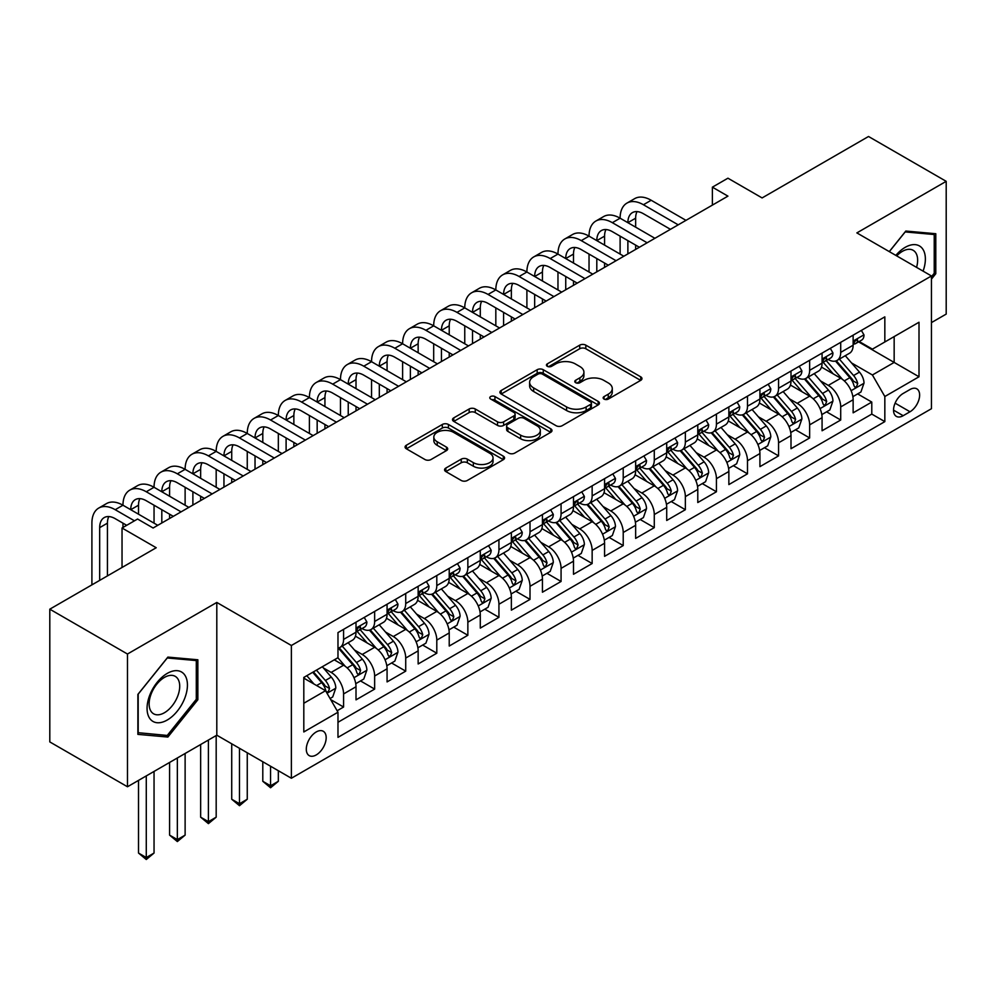 <?xml version="1.0" encoding="UTF-8"?>
<svg xmlns="http://www.w3.org/2000/svg" width="996" height="996" viewBox="0 0 996 996"><rect width="100%" height="100%" fill="white"/><g stroke="black" fill="none" stroke-linecap="round" stroke-linejoin="round"><path stroke-width="1.49" d="M604.037 399.072A3.025 1.743 0 0 0 608.307 399.072L640.714 380.36A4.308 2.49 0 0 0 641.972 378.605A4.308 2.49 0 0 0 640.714 376.837L585.822 345.151A4.308 2.49 0 0 0 579.722 345.151L547.314 363.851A3.025 1.743 0 0 0 546.431 365.084A3.025 1.743 0 0 0 547.314 366.316A3.025 1.743 0 0 0 551.585 366.316L555.78 363.901A13.807 7.968 0 0 1 575.29 363.901L579.871 366.54A13.807 7.968 0 0 1 583.917 372.18A13.807 7.968 0 0 1 579.871 377.808L575.676 380.235A3.025 1.743 0 0 0 574.792 381.468A3.025 1.743 0 0 0 575.676 382.701A3.025 1.743 0 0 0 579.946 382.701L584.142 380.273A13.807 7.968 0 0 1 603.663 380.273L608.232 382.912A13.807 7.968 0 0 1 612.279 388.552A13.807 7.968 0 0 1 608.232 394.192L604.037 396.607A3.025 1.743 0 0 0 603.153 397.84A3.025 1.743 0 0 0 604.037 399.072L604.037 396.607M316.23 754.931A14.056 8.117 120 0 0 325.418 742.53A14.056 8.117 120 0 0 323.264 731.263A14.056 8.117 120 0 0 316.23 731.96A14.056 8.117 120 0 0 307.054 744.361A14.056 8.117 120 0 0 309.208 755.628A14.056 8.117 120 0 0 316.23 754.931M445.835 468.058A4.308 2.49 0 0 0 444.565 469.813A4.308 2.49 0 0 0 445.835 471.569L461.235 480.47A4.308 2.49 0 0 0 467.336 480.47L503.316 459.691A4.308 2.49 0 0 0 504.586 457.923A4.308 2.49 0 0 0 503.316 456.168L448.424 424.47A4.308 2.49 0 0 0 442.324 424.47L406.331 445.249A4.308 2.49 0 0 0 405.073 447.005A4.308 2.49 0 0 0 406.331 448.773L424.943 459.517A4.308 2.49 0 0 0 431.044 459.517L446.445 450.615A4.308 2.49 0 0 0 447.702 448.86A4.308 2.49 0 0 0 446.445 447.104L437.219 441.776A11.541 6.661 0 0 1 433.833 437.057A11.541 6.661 0 0 1 440.954 430.907A11.541 6.661 0 0 1 453.529 432.351L489.671 453.217A11.541 6.661 0 0 1 493.045 457.923A11.541 6.661 0 0 1 485.924 464.086A11.541 6.661 0 0 1 473.349 462.642L467.336 459.156A4.308 2.49 0 0 0 461.235 459.156L445.835 468.058L445.835 471.569M931.447 322.604L946.2 314.089L946.2 181.334L868.524 136.489L762.102 197.93L727.927 178.197L712.389 187.161L727.927 196.137L153.11 528.005L137.573 519.028L122.035 528.005L122.035 567.471M127.476 654.023L127.476 786.765L216.804 735.197L216.804 602.443L127.476 654.023L49.8 609.179L156.223 547.738L122.035 528.005M216.804 602.443L291.38 645.495L931.447 275.967L931.447 408.709L291.38 778.25L291.38 645.495M946.2 181.334L856.871 232.902L931.447 275.967M556.079 425.703A4.308 2.49 0 0 0 562.18 425.703L598.173 404.924A4.308 2.49 0 0 0 599.43 403.168A4.308 2.49 0 0 0 598.173 401.4L543.268 369.715A4.308 2.49 0 0 0 537.168 369.715L501.187 390.494A4.308 2.49 0 0 0 499.917 392.25A4.308 2.49 0 0 0 501.187 394.005L556.079 425.703M491.875 399.72A3.025 1.743 0 0 1 494.937 400.155L494.937 396.557L550.738 428.79A4.308 2.49 0 0 1 552.008 430.546A4.308 2.49 0 0 1 550.738 432.314L514.758 453.08A4.308 2.49 0 0 1 508.657 453.08L453.765 421.395L453.765 417.872A4.308 2.49 0 0 0 452.495 419.627A4.308 2.49 0 0 0 453.765 421.395M453.765 417.872L469.166 408.983A4.308 2.49 0 0 1 475.266 408.983L497.527 421.831A4.308 2.49 0 0 0 503.627 421.831L513.836 415.93A4.308 2.49 0 0 0 515.106 414.174A4.308 2.49 0 0 0 513.836 412.406L490.667 399.023A3.025 1.743 0 0 1 489.783 397.79A3.025 1.743 0 0 1 491.638 396.184A3.025 1.743 0 0 1 494.937 396.557M127.476 786.765L49.8 741.92L49.8 609.179M337.134 710.758L343.583 707.036L330.684 699.59M323.351 667.905L331.145 672.412A17.579 10.147 60 0 1 343.583 693.938L356.008 686.754L356.008 699.852L374.645 689.095L360.515 680.928M354.414 649.965L362.22 654.472A17.579 10.147 60 0 1 374.645 675.998L387.07 668.814L387.07 681.911L405.721 671.155L391.577 662.987M385.489 632.024L393.296 636.531A17.579 10.147 60 0 1 405.721 658.057L418.146 650.886L418.146 663.971L436.796 653.214L422.653 645.047M416.565 614.084L424.358 618.591A17.579 10.147 60 0 1 436.796 640.117L449.221 632.946L449.221 646.043L467.859 635.274L453.728 627.119M447.627 596.143L455.433 600.65A17.579 10.147 60 0 1 467.859 622.176L480.284 615.005L480.284 628.103L498.934 617.333L484.791 609.179M478.703 578.215L486.509 582.71A17.579 10.147 60 0 1 498.934 604.236L511.359 597.065L511.359 610.162L530.009 599.393L515.866 591.238M509.778 560.275L517.571 564.769A17.579 10.147 60 0 1 530.009 586.308L542.434 579.124L542.434 592.222L561.072 581.465L546.941 573.298M540.84 542.334L548.647 546.841A17.579 10.147 60 0 1 561.072 568.367L573.497 561.184L573.497 574.281L592.147 563.524L578.004 555.357M571.916 524.394L579.722 528.901A17.579 10.147 60 0 1 592.147 550.427L604.572 543.243L604.572 556.341L623.222 545.584L609.079 537.417M602.991 506.454L610.785 510.96A17.579 10.147 60 0 1 623.222 532.486L635.647 525.315L635.647 538.4L654.285 527.643L640.154 519.476M634.054 488.513L641.86 493.02A17.579 10.147 60 0 1 654.285 514.546L666.71 507.375L666.71 520.472L685.36 509.703L671.217 501.536M665.129 470.573L672.935 475.08A17.579 10.147 60 0 1 685.36 496.606L697.785 489.434L697.785 502.532L716.435 491.763L702.292 483.608M696.204 452.645L703.998 457.139A17.579 10.147 60 0 1 716.435 478.665L728.86 471.494L728.86 484.591L747.498 473.822L733.367 465.667M727.267 434.704L735.073 439.199A17.579 10.147 60 0 1 747.498 460.737L759.923 453.554L759.923 466.651L778.573 455.882L764.43 447.727M758.342 416.764L766.148 421.271A17.579 10.147 60 0 1 778.573 442.797L790.998 435.613L790.998 448.71L809.648 437.954L795.505 429.786M789.417 398.823L797.211 403.33A17.579 10.147 60 0 1 809.648 424.856L822.073 417.673L822.073 430.77L840.711 420.013L840.711 406.916A17.579 10.147 -120 0 0 828.286 385.39L820.48 380.883M826.58 411.846L840.711 420.013M356.008 686.754A17.579 10.147 -120 0 0 343.583 665.228L334.258 659.85M387.07 668.814A17.579 10.147 -120 0 0 374.645 647.288L355.435 636.195M418.146 650.886A17.579 10.147 -120 0 0 405.721 629.36L386.498 618.267M449.221 632.946A17.579 10.147 -120 0 0 436.796 611.42L417.573 600.327M480.284 615.005A17.579 10.147 -120 0 0 467.859 593.479L448.648 582.386M511.359 597.065A17.579 10.147 -120 0 0 498.934 575.539L479.711 564.446M542.434 579.124A17.579 10.147 -120 0 0 530.009 557.598L510.786 546.505M573.497 561.184A17.579 10.147 -120 0 0 561.072 539.658L541.861 528.565M604.572 543.243A17.579 10.147 -120 0 0 592.147 521.717L572.924 510.624M635.647 525.315A17.579 10.147 -120 0 0 623.222 503.789L603.999 492.684M666.71 507.375A17.579 10.147 -120 0 0 654.285 485.849L635.075 474.756M697.785 489.434A17.579 10.147 -120 0 0 685.36 467.908L666.137 456.815M728.86 471.494A17.579 10.147 -120 0 0 716.435 449.968L697.212 438.875M759.923 453.554A17.579 10.147 -120 0 0 747.498 432.027L728.288 420.935M790.998 435.613A17.579 10.147 -120 0 0 778.573 414.087L759.35 402.994M822.073 417.673A17.579 10.147 -120 0 0 809.648 396.147L790.426 385.054M910.008 389.511L903.173 393.457A13.62 7.868 120 0 0 894.271 405.459A13.62 7.868 120 0 0 896.35 416.378A13.62 7.868 120 0 0 903.173 415.706L910.008 411.759A13.62 7.868 120 0 0 918.897 399.757A13.62 7.868 120 0 0 916.818 388.838A13.62 7.868 120 0 0 910.008 389.511M303.805 703.263L325.555 690.701L337.98 712.227L337.98 737.351L884.834 421.619L884.834 396.508L872.409 374.982L851.555 362.942M337.98 712.227L303.805 731.96L303.805 677.429L337.98 657.696L337.98 632.585L884.834 316.865L884.834 341.977L919.009 322.243L919.009 376.774L884.834 396.508M362.058 628.538L362.22 628.638A17.579 10.147 60 0 0 371.01 629.509L383.435 622.326A17.579 10.147 -120 0 0 387.07 614.283L387.07 604.236M393.134 610.61L393.296 610.697A17.579 10.147 60 0 0 402.073 611.569L414.51 604.398A17.579 10.147 -120 0 0 418.146 596.343L418.146 586.295M424.196 592.67L424.358 592.757A17.579 10.147 60 0 0 433.148 593.628L445.573 586.457A17.579 10.147 -120 0 0 449.221 578.402L449.221 568.367M455.272 574.729L455.433 574.817A17.579 10.147 60 0 0 464.223 575.688L476.648 568.517A17.579 10.147 -120 0 0 480.284 560.474L480.284 550.427M486.347 556.789L486.509 556.876A17.579 10.147 60 0 0 495.286 557.748L507.723 550.576A17.579 10.147 -120 0 0 511.359 542.534L511.359 532.486M517.41 538.848L517.571 538.948A17.579 10.147 60 0 0 526.361 539.82L538.786 532.636A17.579 10.147 -120 0 0 542.434 524.593L542.434 514.546M548.485 520.908L548.647 521.008A17.579 10.147 60 0 0 557.436 521.879L569.861 514.695A17.579 10.147 -120 0 0 573.497 506.653L573.497 496.606M579.56 502.968L579.722 503.067A17.579 10.147 60 0 0 588.499 503.939L600.937 496.755A17.579 10.147 -120 0 0 604.572 488.712L604.572 478.665M610.623 485.027L610.785 485.127A17.579 10.147 60 0 0 619.574 485.998L631.999 478.827A17.579 10.147 -120 0 0 635.647 470.772L635.647 460.725M641.698 467.099L641.86 467.186A17.579 10.147 60 0 0 650.649 468.058L663.075 460.887A17.579 10.147 -120 0 0 666.71 452.831L666.71 442.797M672.773 449.159L672.935 449.246A17.579 10.147 60 0 0 681.712 450.117L694.15 442.946A17.579 10.147 -120 0 0 697.785 434.903L697.785 424.856M703.836 431.218L703.998 431.305A17.579 10.147 60 0 0 712.787 432.177L725.213 425.006A17.579 10.147 -120 0 0 728.86 416.963L728.86 406.916M734.911 413.278L735.073 413.377A17.579 10.147 60 0 0 743.863 414.249L756.288 407.065A17.579 10.147 -120 0 0 759.923 399.023L759.923 388.975M765.986 395.337L766.148 395.437A17.579 10.147 60 0 0 774.925 396.308L787.363 389.125A17.579 10.147 -120 0 0 790.998 381.082L790.998 371.035M797.049 377.397L797.211 377.496A17.579 10.147 60 0 0 806.001 378.368L818.426 371.184A17.579 10.147 -120 0 0 822.073 363.142L822.073 353.094M337.98 722.274L871.786 414.087L871.786 402.073L853.136 412.83L853.136 399.745A17.579 10.147 -120 0 0 840.711 378.219L821.501 367.113M828.124 359.456L828.286 359.556A17.579 10.147 -120 0 0 837.076 360.428A17.579 10.147 -120 0 0 840.711 352.385L840.711 342.338M837.076 360.428L849.501 353.256A17.579 10.147 -120 0 0 853.136 345.201L853.136 335.154M343.583 629.36L343.583 639.395A17.579 10.147 60 0 1 339.935 647.45A17.579 10.147 60 0 1 337.98 648.159M339.935 647.45L352.36 640.266A17.579 10.147 -120 0 0 356.008 632.223L356.008 622.176M374.645 611.42L374.645 621.467A17.579 10.147 60 0 1 371.01 629.509M405.721 593.479L405.721 603.526A17.579 10.147 60 0 1 402.073 611.569M436.796 575.539L436.796 585.586A17.579 10.147 60 0 1 433.148 593.628M467.859 557.598L467.859 567.645A17.579 10.147 60 0 1 464.223 575.688M498.934 539.658L498.934 549.705A17.579 10.147 60 0 1 495.286 557.748M530.009 521.717L530.009 531.764A17.579 10.147 60 0 1 526.361 539.82M561.072 503.777L561.072 513.824A17.579 10.147 60 0 1 557.436 521.879M592.147 485.849L592.147 495.896A17.579 10.147 60 0 1 588.499 503.939M623.222 467.908L623.222 477.956A17.579 10.147 60 0 1 619.574 485.998M654.285 449.968L654.285 460.015A17.579 10.147 60 0 1 650.649 468.058M685.36 432.027L685.36 442.075A17.579 10.147 60 0 1 681.712 450.117M716.435 414.087L716.435 424.134A17.579 10.147 60 0 1 712.787 432.177M747.498 396.147L747.498 406.194A17.579 10.147 60 0 1 743.863 414.249M778.573 378.206L778.573 388.253A17.579 10.147 60 0 1 774.925 396.308M809.648 360.278L809.648 370.325A17.579 10.147 60 0 1 806.001 378.368M809.648 424.856L809.648 437.954M778.573 442.797L778.573 455.882M747.498 460.737L747.498 473.822M716.435 478.665L716.435 491.763M685.36 496.606L685.36 509.703M654.285 514.546L654.285 527.643M623.222 532.486L623.222 545.584M592.147 550.427L592.147 563.524M561.072 568.367L561.072 581.465M530.009 586.308L530.009 599.393M498.934 604.236L498.934 617.333M467.859 622.176L467.859 635.274M436.796 640.117L436.796 653.214M405.721 658.057L405.721 671.155M374.645 675.998L374.645 689.095M343.583 693.938L343.583 707.036M325.555 690.701L303.805 678.152M872.409 374.982L894.159 362.432L894.159 336.598L919.009 322.243M858.577 341.877L919.009 376.774M859.199 341.528L872.409 349.148L884.834 341.977M216.804 735.197L291.38 778.25M712.389 187.161L712.389 205.101M857.643 393.906L871.786 402.073M871.786 414.087L884.834 421.619M931.447 279.117L935.792 273.713L935.792 233.724L905.812 231.047L889.279 251.615M137.884 734.376L167.876 737.052L197.855 699.752L197.855 659.775L167.876 657.099L137.884 694.399L137.884 734.376M934.236 272.804L935.792 273.713M196.299 698.856L197.855 699.752M164.701 735.222L167.876 737.052M605.244 399.496L608.232 397.778A13.807 7.968 0 0 0 612.279 392.138L612.279 388.552M583.917 372.18L583.917 375.766A13.807 7.968 0 0 1 579.871 381.393L576.883 383.124M640.652 380.397L585.822 348.737A4.308 2.49 0 0 0 579.722 348.737L548.522 366.752M598.11 404.961L543.268 373.301A4.308 2.49 0 0 0 537.168 373.301L501.237 394.043M590.541 404.401A3.025 1.743 0 0 0 591.425 403.168A3.025 1.743 0 0 0 590.541 401.936L542.359 374.11A3.025 1.743 0 0 0 538.089 374.11L533.669 376.662A13.807 7.968 0 0 0 529.623 382.302A13.807 7.968 0 0 0 533.669 387.93L566.6 406.953A13.807 7.968 0 0 0 586.121 406.953L590.541 404.401L590.541 407.987A3.025 1.743 0 0 0 591.425 406.754L591.425 403.168M529.623 382.302L529.623 385.888A13.807 7.968 0 0 0 533.669 391.528L533.669 387.93M590.541 407.987L586.121 410.539A13.807 7.968 0 0 1 566.6 410.539L533.669 391.528M453.815 421.42L469.166 412.568L469.166 408.983M515.106 414.174L515.106 417.76A4.308 2.49 0 0 1 513.836 419.515L503.627 425.417A4.308 2.49 0 0 1 497.527 425.417L475.266 412.568A4.308 2.49 0 0 0 469.166 412.568M494.937 400.155L550.688 432.339M520.622 435.165A11.541 6.661 0 0 0 533.196 436.609A11.541 6.661 0 0 0 540.318 430.459A11.541 6.661 0 0 0 536.944 425.753L524.207 418.395A4.308 2.49 0 0 0 518.107 418.395L507.898 424.296A4.308 2.49 0 0 0 506.628 426.051A4.308 2.49 0 0 0 507.898 427.819L520.622 435.165L520.622 438.763A11.541 6.661 0 0 0 533.196 440.207A11.541 6.661 0 0 0 540.318 434.044L540.318 430.459M506.628 426.051L506.628 429.65A4.308 2.49 0 0 0 507.898 431.405L507.898 427.819M520.622 438.763L507.898 431.405M493.045 457.923L493.045 461.522A11.541 6.661 0 0 1 485.924 467.672A11.541 6.661 0 0 1 473.349 466.228L467.336 462.754A4.308 2.49 0 0 0 461.235 462.754L445.884 471.606M433.833 437.057L433.833 440.655A11.541 6.661 0 0 0 437.219 445.361L437.219 441.776M446.382 450.653L437.219 445.361M503.316 456.168L503.316 459.691L448.424 428.056A4.308 2.49 0 0 0 442.324 428.056L406.393 448.81M852.875 396.657L860.905 392.026L864.018 383.062A11.641 6.723 -120 0 0 859.486 372.118L845.28 355.684M842.442 379.352L826.219 360.564M833.204 373.874L823.792 362.98A27.9 16.11 -120 0 0 822.92 362.009M835.495 361.062L849.849 377.683A11.641 6.723 60 0 1 853.995 385.701L854.842 387.083L856.423 386.859L857.73 383.547A11.641 6.723 -120 0 0 853.572 375.529L839.379 359.095M836.329 360.789L851.767 378.654A5.926 3.424 60 0 1 853.261 380.97L857.73 383.547M861.378 330.411L864.018 334.98A11.641 6.723 60 0 1 861.602 340.134L855.701 343.545A11.641 6.723 -120 0 0 857.73 340.856L857.481 339.823M91.906 584.864L91.906 523.161A32.955 19.024 60 0 1 98.729 508.072L106.497 503.59A32.955 19.024 60 0 1 122.969 505.221A32.955 19.024 60 0 1 129.804 490.132L137.56 485.65A32.955 19.024 60 0 1 154.044 487.281A32.955 19.024 60 0 1 160.866 472.191L168.635 467.709A32.955 19.024 60 0 1 185.119 469.34A32.955 19.024 60 0 1 191.942 454.251L199.71 449.769A32.955 19.024 60 0 1 216.182 451.4A32.955 19.024 60 0 1 223.017 436.31L230.773 431.828A32.955 19.024 60 0 1 247.257 433.459A32.955 19.024 60 0 1 254.08 418.382L261.848 413.888A32.955 19.024 60 0 1 278.332 415.519A32.955 19.024 60 0 1 285.155 400.442L292.924 395.96A32.955 19.024 60 0 1 309.395 397.591A32.955 19.024 60 0 1 316.23 382.501L323.986 378.019A32.955 19.024 60 0 1 340.47 379.65A32.955 19.024 60 0 1 347.293 364.561L355.062 360.079A32.955 19.024 60 0 1 371.545 361.71A32.955 19.024 60 0 1 378.368 346.62L386.137 342.138A32.955 19.024 60 0 1 402.608 343.769A32.955 19.024 60 0 1 409.443 328.68L417.2 324.198A32.955 19.024 60 0 1 433.683 325.829A32.955 19.024 60 0 1 440.506 310.74L448.275 306.258A32.955 19.024 60 0 1 464.759 307.889A32.955 19.024 60 0 1 471.581 292.812L479.35 288.317A32.955 19.024 60 0 1 495.821 289.948A32.955 19.024 60 0 1 502.656 274.871L510.413 270.377A32.955 19.024 60 0 1 526.896 272.02A32.955 19.024 60 0 1 533.719 256.931L541.488 252.449A32.955 19.024 60 0 1 557.972 254.08A32.955 19.024 60 0 1 564.794 238.99L572.563 234.508A32.955 19.024 60 0 1 589.034 236.139A32.955 19.024 60 0 1 595.869 221.05L603.626 216.568A32.955 19.024 60 0 1 620.11 218.199A32.955 19.024 60 0 1 626.932 203.109L634.701 198.627A32.955 19.024 60 0 1 651.185 200.258L685.983 220.353M626.932 203.109A32.955 19.024 60 0 1 643.416 204.74L678.214 224.835M853.535 344.081L853.572 344.081A11.641 6.723 -120 0 0 855.701 343.545M856.224 339.985L857.73 340.856C856.996 339.101 855.751 339.823 853.995 343.01A11.641 6.723 60 0 1 853.136 344.666M670.445 229.317L643.416 213.717A21.974 12.687 -120 0 0 632.423 212.621A21.974 12.687 -120 0 0 627.878 222.681L635.647 218.199L635.647 227.163M637.017 211.613A21.974 12.687 -120 0 0 635.647 218.199M627.878 240.621L627.878 253.893M635.647 245.103L635.647 249.411M620.11 254.08L620.11 236.139M923.08 271.136A28.56 16.496 120 0 0 905.19 247.344A28.56 16.496 120 0 0 895.827 255.399M916.557 267.364A21.626 12.487 120 0 0 913.17 250.307A21.626 12.487 120 0 0 902.351 251.378A21.626 12.487 120 0 0 896.699 255.897M889.341 251.652L905.19 231.931L934.236 234.533L934.236 273.265L931.447 276.739M932.318 233.413L934.236 234.533M184.733 698.271A28.56 16.496 120 0 0 177.35 670.694A28.56 16.496 120 0 0 149.761 695.158A28.56 16.496 120 0 0 157.156 722.735A28.56 16.496 120 0 0 184.733 698.271M177.661 696.266A21.626 12.487 120 0 0 175.234 676.346A21.626 12.487 120 0 0 151.18 693.901A21.626 12.487 120 0 0 153.608 713.808A21.626 12.487 120 0 0 177.661 696.266M138.195 732.857L138.195 694.125L167.253 657.983L196.299 660.572L196.299 699.304L167.253 735.446L137.884 732.67M194.369 659.464L196.299 660.572M821.812 414.597L829.842 409.966L832.942 400.99A11.641 6.723 -120 0 0 828.411 390.059L814.218 373.625M811.367 397.292L795.144 378.505M802.141 391.814L792.716 380.92A27.9 16.11 -120 0 0 791.857 379.949M804.419 379.003L818.774 395.624A11.641 6.723 60 0 1 822.933 403.641L823.779 405.023L825.348 404.799L826.655 401.488A11.641 6.723 -120 0 0 822.509 393.47L808.316 377.036M805.266 378.729L820.692 396.595A5.926 3.424 60 0 1 822.186 398.91L826.655 401.488M790.737 432.538L798.767 427.906L801.88 418.93A11.641 6.723 -120 0 0 797.335 407.999L783.142 391.565M780.304 415.232L764.069 396.445M771.066 409.754L761.654 398.848A27.9 16.11 -120 0 0 760.782 397.877M773.344 396.931L787.712 413.564A11.641 6.723 60 0 1 791.857 421.582L792.704 422.964L794.285 422.74L795.592 419.428A11.641 6.723 -120 0 0 791.434 411.41L777.241 394.976M774.191 396.669L789.616 414.523A5.926 3.424 60 0 1 791.11 416.851L795.592 419.428M759.662 450.478L767.692 445.847L770.804 436.87A11.641 6.723 -120 0 0 766.273 425.939L752.067 409.505M749.229 433.16L733.006 414.386M739.991 427.695L730.578 416.789A27.9 16.11 -120 0 0 729.707 415.818M742.281 414.871L756.636 431.505A11.641 6.723 60 0 1 760.782 439.522L761.629 440.904L763.21 440.68L764.517 437.369A11.641 6.723 -120 0 0 760.359 429.351L746.166 412.904M743.116 414.597L758.554 432.463A5.926 3.424 60 0 1 760.048 434.791L764.517 437.369M728.599 468.419L736.629 463.775L739.729 454.811A11.641 6.723 -120 0 0 735.197 443.88L721.004 427.446M718.153 451.101L701.931 432.314M708.928 445.635L699.503 434.729A27.9 16.11 -120 0 0 698.644 433.758M711.206 432.812L725.561 449.433A11.641 6.723 60 0 1 729.719 457.463L730.566 458.845L732.135 458.621L733.442 455.309A11.641 6.723 -120 0 0 729.296 447.291L715.103 430.845M712.053 432.538L727.478 450.404A5.926 3.424 60 0 1 728.972 452.732L733.442 455.309M830.303 348.339L832.942 352.92A11.641 6.723 60 0 1 830.54 358.074L824.626 361.473A11.641 6.723 -120 0 0 826.655 358.797L826.419 357.763M595.869 221.05A32.955 19.024 60 0 1 612.341 222.681L620.11 218.199L654.907 238.293M612.341 222.681L647.139 242.775M822.459 362.021L822.509 362.021A11.641 6.723 -120 0 0 824.626 361.473M825.161 357.925L826.655 358.797C825.921 357.041 824.688 357.763 822.933 360.95A11.641 6.723 60 0 1 822.073 362.606M639.37 247.257L612.341 231.657A21.974 12.687 -120 0 0 601.36 230.562A21.974 12.687 -120 0 0 596.803 240.621L604.572 236.139L604.572 245.103M605.954 229.553A21.974 12.687 -120 0 0 604.572 236.139M596.803 258.562L596.803 271.833M604.572 263.044L604.572 267.351M589.034 272.02L589.034 254.08M799.228 366.279L801.88 370.861A11.641 6.723 60 0 1 799.464 376.002L793.563 379.414A11.641 6.723 -120 0 0 795.592 376.737L795.343 375.704M564.794 238.99A32.955 19.024 60 0 1 581.266 240.621L589.034 236.139L623.832 256.233M581.266 240.621L616.076 260.715M791.384 379.962L791.434 379.962A11.641 6.723 -120 0 0 793.563 379.414M794.086 375.865L795.592 376.737C794.858 374.982 793.613 375.704 791.857 378.891A11.641 6.723 60 0 1 790.998 380.547M608.307 265.197L581.266 249.598A21.974 12.687 -120 0 0 570.285 248.502A21.974 12.687 -120 0 0 565.74 258.562L573.497 254.08L573.497 263.044M574.879 247.494A21.974 12.687 -120 0 0 573.497 254.08M565.74 276.502L565.74 289.774M573.497 280.984L573.497 285.292M557.972 289.948L557.972 272.02M768.165 384.219L770.804 388.801A11.641 6.723 60 0 1 768.389 393.943L762.488 397.354A11.641 6.723 -120 0 0 764.517 394.677L764.268 393.644M533.719 256.931A32.955 19.024 60 0 1 550.203 258.562L557.972 254.08L592.769 274.161M550.203 258.562L585.001 278.656M760.322 397.902L760.359 397.902A11.641 6.723 -120 0 0 762.488 397.354M763.011 393.806L764.517 394.677C763.783 392.922 762.538 393.632 760.782 396.831A11.641 6.723 60 0 1 759.923 398.487M577.232 283.138L550.203 267.526A21.974 12.687 -120 0 0 539.21 266.442A21.974 12.687 -120 0 0 534.665 276.502L542.434 272.02L542.434 280.984M543.804 265.434A21.974 12.687 -120 0 0 542.434 272.02M534.665 294.443L534.665 307.714M542.434 298.925L542.434 303.232M526.896 307.889L526.896 289.948M737.09 402.16L739.729 406.729A11.641 6.723 60 0 1 737.326 411.883L731.413 415.295A11.641 6.723 -120 0 0 733.442 412.618L733.205 411.585M502.656 274.871A32.955 19.024 60 0 1 519.128 276.502L526.896 272.02L561.694 292.102M519.128 276.502L553.925 296.596M729.246 415.842L729.296 415.842A11.641 6.723 -120 0 0 731.413 415.295M731.936 411.746L733.442 412.618C732.707 410.862 731.475 411.572 729.719 414.759A11.641 6.723 60 0 1 728.86 416.428M546.157 301.078L519.128 285.466A21.974 12.687 -120 0 0 508.147 284.383A21.974 12.687 -120 0 0 503.59 294.443L511.359 289.948L511.359 298.925M512.741 283.362A21.974 12.687 -120 0 0 511.359 289.948M503.59 312.383L503.59 325.655M511.359 316.865L511.359 321.173M495.821 325.829L495.821 307.889M697.524 486.359L705.554 481.715L708.666 472.751A11.641 6.723 -120 0 0 704.122 461.82L689.929 445.374M687.091 469.041L670.856 450.254M677.853 463.576L668.441 452.67A27.9 16.11 -120 0 0 667.569 451.698M680.131 450.752L694.498 467.373A11.641 6.723 60 0 1 698.644 475.403L699.491 476.773L701.072 476.561L702.379 473.249A11.641 6.723 -120 0 0 698.221 465.219L684.028 448.785M680.978 450.478L696.403 468.344A5.926 3.424 60 0 1 697.897 470.66L702.379 473.249M706.015 420.1L708.666 424.67A11.641 6.723 60 0 1 706.251 429.824L700.35 433.235A11.641 6.723 -120 0 0 702.379 430.546L702.13 429.513M471.581 292.812A32.955 19.024 60 0 1 488.052 294.443L495.821 289.948L530.619 310.042M488.052 294.443L522.863 314.524M698.171 433.783L698.221 433.783A11.641 6.723 -120 0 0 700.35 433.235M700.873 429.687L702.379 430.546C701.645 428.803 700.4 429.513 698.644 432.7A11.641 6.723 60 0 1 697.785 434.356M515.094 319.019L488.052 303.406A21.974 12.687 -120 0 0 477.072 302.323A21.974 12.687 -120 0 0 472.527 312.383L480.284 307.889L480.284 316.865M481.666 301.302A21.974 12.687 -120 0 0 480.284 307.889M472.527 330.311L472.527 343.595M480.284 334.805L480.284 339.101M464.759 343.769L464.759 325.829M666.448 504.3L674.479 499.656L677.591 490.692A11.641 6.723 -120 0 0 673.059 479.761L658.854 463.314M656.015 486.982L639.793 468.195M646.778 481.516L637.365 470.61A27.9 16.11 -120 0 0 636.494 469.639M649.068 468.693L663.423 485.313A11.641 6.723 60 0 1 667.569 493.331L668.416 494.713L669.997 494.502L671.304 491.19A11.641 6.723 -120 0 0 667.146 483.16L652.953 466.726M649.902 468.419L665.34 486.285A5.926 3.424 60 0 1 666.834 488.6L671.304 491.19M674.952 438.041L677.591 442.61A11.641 6.723 60 0 1 675.176 447.764L669.275 451.176A11.641 6.723 -120 0 0 671.304 448.486L671.055 447.453M440.506 310.74A32.955 19.024 60 0 1 456.99 312.383L464.759 307.889L499.556 327.983M456.99 312.383L491.787 332.465M667.108 451.723L667.146 451.723A11.641 6.723 -120 0 0 669.275 451.176M669.798 447.627L671.304 448.486C670.569 446.731 669.324 447.453 667.569 450.64A11.641 6.723 60 0 1 666.71 452.296M484.019 336.947L456.99 321.347A21.974 12.687 -120 0 0 445.996 320.264A21.974 12.687 -120 0 0 441.452 330.311L449.221 325.829L449.221 334.805M450.59 319.243A21.974 12.687 -120 0 0 449.221 325.829M441.452 348.251L441.452 361.523M449.221 352.733L449.221 357.041M433.683 361.71L433.683 343.769M635.386 522.228L643.416 517.596L646.516 508.632A11.641 6.723 -120 0 0 641.984 497.689L627.791 481.255M624.94 504.922L608.718 486.135M615.715 499.444L606.29 488.55A27.9 16.11 -120 0 0 605.431 487.579M617.993 486.633L632.348 503.254A11.641 6.723 60 0 1 636.506 511.272L637.353 512.654L638.922 512.43L640.229 509.118A11.641 6.723 -120 0 0 636.083 501.1L621.89 484.666M618.84 486.359L634.265 504.225A5.926 3.424 60 0 1 635.759 506.541L640.229 509.118M643.877 455.981L646.516 460.55A11.641 6.723 60 0 1 644.113 465.705L638.199 469.116A11.641 6.723 -120 0 0 640.229 466.427L639.992 465.393M409.443 328.68A32.955 19.024 60 0 1 425.915 330.311L433.683 325.829L468.481 345.923M425.915 330.311L460.712 350.405M636.033 469.651L636.083 469.651A11.641 6.723 -120 0 0 638.199 469.116M638.722 465.555L640.229 466.427C639.494 464.671 638.262 465.393 636.506 468.581A11.641 6.723 60 0 1 635.647 470.237M452.943 354.887L425.915 339.287A21.974 12.687 -120 0 0 414.934 338.192A21.974 12.687 -120 0 0 410.377 348.251L418.146 343.769L418.146 352.733M419.528 337.183A21.974 12.687 -120 0 0 418.146 343.769M410.377 366.192L410.377 379.464M418.146 370.674L418.146 374.982M402.608 379.65L402.608 361.71M604.311 540.168L612.341 535.537L615.453 526.56A11.641 6.723 -120 0 0 610.909 515.629L596.716 499.195M593.877 522.863L577.643 504.076M584.64 517.385L575.227 506.491A27.9 16.11 -120 0 0 574.356 505.52M586.918 504.574L601.285 521.194A11.641 6.723 60 0 1 605.431 529.212L606.278 530.594L607.859 530.37L609.166 527.058A11.641 6.723 -120 0 0 605.008 519.041L590.815 502.607M587.765 504.3L603.19 522.165A5.926 3.424 60 0 1 604.684 524.481L609.166 527.058M612.801 473.909L615.453 478.491A11.641 6.723 60 0 1 613.038 483.645L607.137 487.044A11.641 6.723 -120 0 0 609.166 484.367L608.917 483.334M378.368 346.62A32.955 19.024 60 0 1 394.839 348.251L402.608 343.769L437.406 363.864M394.839 348.251L429.65 368.346M604.958 487.592L605.008 487.592A11.641 6.723 -120 0 0 607.137 487.044M607.66 483.496L609.166 484.367C608.432 482.612 607.187 483.334 605.431 486.521A11.641 6.723 60 0 1 604.572 488.177M421.881 372.828L394.839 357.228A21.974 12.687 -120 0 0 383.858 356.132A21.974 12.687 -120 0 0 379.314 366.192L387.07 361.71L387.07 370.674M388.452 355.124A21.974 12.687 -120 0 0 387.07 361.71M379.314 384.132L379.314 397.404M387.07 388.614L387.07 392.922M371.545 397.591L371.545 379.65M573.235 558.109L581.266 553.477L584.378 544.501A11.641 6.723 -120 0 0 579.846 533.57L565.641 517.136M562.802 540.803L546.58 522.016M553.564 535.325L544.152 524.419A27.9 16.11 -120 0 0 543.281 523.448M555.855 522.502L570.21 539.135A11.641 6.723 60 0 1 574.356 547.153L575.202 548.535L576.784 548.31L578.091 544.999A11.641 6.723 -120 0 0 573.933 536.981L559.74 520.547M556.689 522.24L572.127 540.093A5.926 3.424 60 0 1 573.621 542.422L578.091 544.999M581.739 491.85L584.378 496.431A11.641 6.723 60 0 1 581.963 501.586L576.062 504.984A11.641 6.723 -120 0 0 578.091 502.308L577.842 501.274M347.293 364.561A32.955 19.024 60 0 1 363.777 366.192L371.545 361.71L406.343 381.804M363.777 366.192L398.574 386.286M573.895 505.532L573.933 505.532A11.641 6.723 -120 0 0 576.062 504.984M576.584 501.436L578.091 502.308C577.356 500.552 576.111 501.274 574.356 504.462A11.641 6.723 60 0 1 573.497 506.117M390.805 390.768L363.777 375.168A21.974 12.687 -120 0 0 352.783 374.073A21.974 12.687 -120 0 0 348.239 384.132L356.008 379.65L356.008 388.614M357.377 373.064A21.974 12.687 -120 0 0 356.008 379.65M348.239 402.073L348.239 415.344M356.008 406.555L356.008 410.862M340.47 415.519L340.47 397.591M542.173 576.049L550.203 571.418L553.303 562.441A11.641 6.723 -120 0 0 548.771 551.51L534.578 535.076M531.727 558.731L515.505 539.957M522.502 553.266L513.077 542.359A27.9 16.11 -120 0 0 512.218 541.388M524.78 540.442L539.135 557.075A11.641 6.723 60 0 1 543.293 565.093L544.14 566.475L545.708 566.251L547.016 562.939A11.641 6.723 -120 0 0 542.87 554.921L528.677 538.487M525.627 540.168L541.052 558.034A5.926 3.424 60 0 1 542.546 560.362L547.016 562.939M550.664 509.79L553.303 514.372A11.641 6.723 60 0 1 550.9 519.514L544.986 522.925A11.641 6.723 -120 0 0 547.016 520.248L546.779 519.215M316.23 382.501A32.955 19.024 60 0 1 332.701 384.132L340.47 379.65L375.268 399.732M332.701 384.132L367.499 404.227M542.82 523.473L542.87 523.473A11.641 6.723 -120 0 0 544.986 522.925M545.509 519.377L547.016 520.248C546.281 518.493 545.049 519.202 543.293 522.402A11.641 6.723 60 0 1 542.434 524.058M359.73 408.709L332.701 393.096A21.974 12.687 -120 0 0 321.72 392.013A21.974 12.687 -120 0 0 317.164 402.073L324.933 397.591L324.933 406.555M326.315 391.005A21.974 12.687 -120 0 0 324.933 397.591M317.164 420.013L317.164 433.285M324.933 424.495L324.933 428.803M309.395 433.459L309.395 415.519M511.097 593.99L519.128 589.346L522.24 580.382A11.641 6.723 -120 0 0 517.696 569.451L503.503 553.017M500.664 576.672L484.43 557.885M491.426 571.206L482.014 560.3A27.9 16.11 -120 0 0 481.143 559.329M493.705 558.383L508.072 575.003A11.641 6.723 60 0 1 512.218 583.034L513.065 584.415L514.646 584.191L515.953 580.88A11.641 6.723 -120 0 0 511.795 572.862L497.602 556.415M494.551 558.109L509.977 575.974A5.926 3.424 60 0 1 511.471 578.303L515.953 580.88M519.588 527.731L522.24 532.3A11.641 6.723 60 0 1 519.825 537.454L513.924 540.865A11.641 6.723 -120 0 0 515.953 538.189L515.704 537.155M285.155 400.442A32.955 19.024 60 0 1 301.626 402.073L309.395 397.591L344.193 417.673M301.626 402.073L336.436 422.167M511.745 541.413L511.795 541.413A11.641 6.723 -120 0 0 513.924 540.865M514.446 537.317L515.953 538.189C515.218 536.433 513.973 537.143 512.218 540.33A11.641 6.723 60 0 1 511.359 541.998M328.668 426.649L301.626 411.037A21.974 12.687 -120 0 0 290.645 409.954A21.974 12.687 -120 0 0 286.101 420.013L293.857 415.519L293.857 424.495M295.239 408.933A21.974 12.687 -120 0 0 293.857 415.519M286.101 437.954L286.101 451.225M293.857 442.436L293.857 446.743M278.332 451.4L278.332 433.459M480.022 611.93L488.052 607.286L491.165 598.322A11.641 6.723 -120 0 0 486.633 587.391L472.428 570.945M469.589 594.612L453.367 575.825M460.351 589.146L450.939 578.24A27.9 16.11 -120 0 0 450.068 577.269M462.642 576.323L476.997 592.944A11.641 6.723 60 0 1 481.143 600.974L481.989 602.356L483.57 602.132L484.878 598.82A11.641 6.723 -120 0 0 480.719 590.79L466.526 574.356M463.476 576.049L478.914 593.915A5.926 3.424 60 0 1 480.408 596.231L484.878 598.82M488.526 545.671L491.165 550.24A11.641 6.723 60 0 1 488.75 555.395L482.848 558.806A11.641 6.723 -120 0 0 484.878 556.117L484.629 555.083M254.08 418.382A32.955 19.024 60 0 1 270.563 420.013L278.332 415.519L313.13 435.613M270.563 420.013L305.361 440.095M480.682 559.354L480.719 559.354A11.641 6.723 -120 0 0 482.848 558.806M483.371 555.258L484.878 556.117C484.143 554.374 482.898 555.083 481.143 558.27A11.641 6.723 60 0 1 480.284 559.926M297.592 444.59L270.563 428.977A21.974 12.687 -120 0 0 259.57 427.894A21.974 12.687 -120 0 0 255.026 437.954L262.795 433.459L262.795 442.436M264.164 426.873A21.974 12.687 -120 0 0 262.795 433.459M255.026 455.882L255.026 469.166M262.795 460.376L262.795 464.671M247.257 469.34L247.257 451.4M457.45 563.611L460.09 568.181A11.641 6.723 60 0 1 457.687 573.335L451.773 576.746A11.641 6.723 -120 0 0 453.803 574.057L453.566 573.024M223.017 436.31A32.955 19.024 60 0 1 239.488 437.954L247.257 433.459L282.055 453.554M239.488 437.954L274.286 458.036M449.607 577.294L449.657 577.294A11.641 6.723 -120 0 0 451.773 576.746M452.296 573.198L453.803 574.057C453.068 572.302 451.835 573.024 450.08 576.211A11.641 6.723 60 0 1 449.221 577.867M266.517 462.53L239.488 446.918A21.974 12.687 -120 0 0 228.507 445.835A21.974 12.687 -120 0 0 223.951 455.882L231.719 451.4L231.719 460.376M233.101 444.814A21.974 12.687 -120 0 0 231.719 451.4M223.951 473.822L223.951 487.094M231.719 478.304L231.719 482.612M216.182 487.281L216.182 469.34M426.375 581.552L429.027 586.121A11.641 6.723 60 0 1 426.612 591.275L420.71 594.687A11.641 6.723 -120 0 0 422.74 591.998L422.491 590.964M191.942 454.251A32.955 19.024 60 0 1 208.413 455.882L216.182 451.4L250.98 471.494M208.413 455.882L243.223 475.976M418.532 595.222L418.581 595.222A11.641 6.723 -120 0 0 420.71 594.687M421.233 591.126L422.74 591.998C422.005 590.242 420.76 590.964 419.005 594.151A11.641 6.723 60 0 1 418.146 595.807M235.454 480.458L208.413 464.858A21.974 12.687 -120 0 0 197.432 463.763A21.974 12.687 -120 0 0 192.888 473.822L200.644 469.34L200.644 478.304M202.026 462.754A21.974 12.687 -120 0 0 200.644 469.34M192.888 491.763L192.888 505.034M200.644 496.245L200.644 500.552M185.119 505.221L185.119 487.281M448.959 629.87L456.99 625.227L460.09 616.263A11.641 6.723 -120 0 0 455.558 605.331L441.365 588.885M438.514 612.552L422.292 593.765M429.288 607.087L419.864 596.181A27.9 16.11 -120 0 0 419.005 595.21M431.567 594.263L445.922 610.884A11.641 6.723 60 0 1 450.08 618.902L450.927 620.284L452.495 620.072L453.803 616.761A11.641 6.723 -120 0 0 449.657 608.73L435.464 592.296M432.413 593.99L447.839 611.855A5.926 3.424 60 0 1 449.333 614.171L453.803 616.761M270.563 766.223L270.563 785.782L278.332 781.3L278.332 770.717M278.332 781.3L270.563 787.761L262.795 781.3L262.795 761.741M262.795 781.3L270.563 785.782L270.563 787.761M417.884 647.798L425.915 643.167L429.027 634.203A11.641 6.723 -120 0 0 424.483 623.259L410.29 606.825M407.451 630.493L391.216 611.706M398.213 625.015L388.801 614.121A27.9 16.11 -120 0 0 387.93 613.15M400.492 612.204L414.859 628.825A11.641 6.723 60 0 1 419.005 636.842L419.851 638.224L421.433 638L422.74 634.689A11.641 6.723 -120 0 0 418.581 626.671L404.388 610.237M401.338 611.93L416.764 629.796A5.926 3.424 60 0 1 418.258 632.111L422.74 634.689M239.488 748.295L239.488 803.722L247.257 799.24L247.257 752.777M247.257 799.24L239.488 805.702L231.719 799.24L231.719 743.8M231.719 799.24L239.488 803.722L239.488 805.702M386.809 665.739L394.839 661.107L397.952 652.131A11.641 6.723 -120 0 0 393.42 641.2L379.215 624.766M376.376 648.433L360.154 629.646M367.138 642.955L357.726 632.062A27.9 16.11 -120 0 0 356.854 631.091M369.429 630.144L383.784 646.765A11.641 6.723 60 0 1 387.93 654.783L388.776 656.165L390.357 655.941L391.665 652.629A11.641 6.723 -120 0 0 387.506 644.611L373.313 628.177M370.263 629.87L385.701 647.736A5.926 3.424 60 0 1 387.195 650.052L391.665 652.629M208.413 740.04L208.413 821.663L216.182 817.181L216.182 735.558M216.182 817.181L208.413 823.63L200.644 817.181L200.644 744.522M200.644 817.181L208.413 821.663L208.413 823.63M395.312 599.48L397.952 604.062A11.641 6.723 60 0 1 395.537 609.216L389.635 612.615A11.641 6.723 -120 0 0 391.665 609.938L391.416 608.905M160.866 472.191A32.955 19.024 60 0 1 177.35 473.822L185.119 469.34L219.917 489.434M177.35 473.822L212.148 493.916M387.469 613.163L387.506 613.163A11.641 6.723 -120 0 0 389.635 612.615M390.158 609.066L391.665 609.938C390.93 608.183 389.685 608.905 387.93 612.092A11.641 6.723 60 0 1 387.07 613.748M204.379 498.398L177.35 482.799A21.974 12.687 -120 0 0 166.357 481.703A21.974 12.687 -120 0 0 161.813 491.763L169.581 487.281L169.581 496.245M170.951 480.695A21.974 12.687 -120 0 0 169.581 487.281M161.813 509.703L161.813 522.975M169.581 514.185L169.581 518.493M154.044 523.161L154.044 505.221M355.746 683.679L363.777 679.048L366.877 670.071A11.641 6.723 -120 0 0 362.345 659.14L348.152 642.706M345.301 666.374L337.868 657.758M336.075 660.896L334.868 659.501M338.354 648.072L352.709 664.706A11.641 6.723 60 0 1 356.867 672.723L357.713 674.105L359.282 673.881L360.589 670.569A11.641 6.723 -120 0 0 356.444 662.552L342.25 646.118M339.2 647.811L354.626 665.664A5.926 3.424 60 0 1 356.12 667.992L360.589 670.569M177.35 757.981L177.35 839.603L185.119 835.121L185.119 753.486M185.119 835.121L177.35 841.57L169.581 835.121L169.581 762.463M169.581 835.121L177.35 839.603L177.35 841.57M364.237 617.42L366.877 622.002A11.641 6.723 60 0 1 364.474 627.156L358.56 630.555A11.641 6.723 -120 0 0 360.589 627.878L360.353 626.845M129.804 490.132A32.955 19.024 60 0 1 146.275 491.763L154.044 487.281L188.842 507.375M146.275 491.763L181.073 511.857M356.394 631.103L356.444 631.103A11.641 6.723 -120 0 0 358.56 630.555M359.083 627.007L360.589 627.878C359.855 626.123 358.622 626.845 356.867 630.032A11.641 6.723 60 0 1 356.008 631.688M173.304 516.339L146.275 500.739A21.974 12.687 -120 0 0 135.294 499.643A21.974 12.687 -120 0 0 130.737 509.703L138.506 505.221L138.506 514.185M139.888 498.635A21.974 12.687 -120 0 0 138.506 505.221M122.969 527.457L122.969 523.161M330.062 698.507L332.701 696.988L335.801 688.012A11.641 6.723 -120 0 0 331.27 677.081L322.33 666.735M313.989 684.028L306.805 675.699M305 678.836L303.805 677.454M312.707 672.288L321.646 682.646A11.641 6.723 60 0 1 325.792 690.664L326.638 692.046L328.219 691.822L329.527 688.51A11.641 6.723 -120 0 0 325.368 680.492L316.429 670.146M313.429 671.877L323.551 683.605A5.926 3.424 60 0 1 325.045 685.933L329.527 688.51M146.275 775.909L146.275 857.544L154.044 853.049L154.044 771.427M154.044 853.049L146.275 859.511L138.506 853.049L138.506 780.403M138.506 853.049L146.275 857.544L146.275 859.511M98.729 508.072A32.955 19.024 60 0 1 115.2 509.703L122.969 505.221L157.766 525.315M115.2 509.703L134.472 520.821M126.704 525.315L115.2 518.667A21.974 12.687 -120 0 0 104.219 517.584A21.974 12.687 -120 0 0 99.675 527.643L99.675 580.382M108.813 516.575A21.974 12.687 -120 0 0 107.431 523.161L107.431 575.9M331.145 672.412L343.583 665.228M362.22 654.472L374.645 647.288M393.296 636.531L405.721 629.36M424.358 618.591L436.796 611.42M455.433 600.65L467.859 593.479M486.509 582.71L498.934 575.539M517.571 564.769L530.009 557.598M548.647 546.841L561.072 539.658M579.722 528.901L592.147 521.717M610.785 510.96L623.222 503.789M641.86 493.02L654.285 485.849M672.935 475.08L685.36 467.908M703.998 457.139L716.435 449.968M735.073 439.199L747.498 432.027M766.148 421.271L778.573 414.087M797.211 403.33L809.648 396.147M828.286 385.39L840.711 378.219M840.711 352.385L853.136 345.201M343.583 639.395L356.008 632.223M374.645 621.467L387.07 614.283M405.721 603.526L418.146 596.343M436.796 585.586L449.221 578.402M467.859 567.645L480.284 560.474M498.934 549.705L511.359 542.534M530.009 531.764L542.434 524.593M561.072 513.824L573.497 506.653M592.147 495.896L604.572 488.712M623.222 477.956L635.647 470.772M654.285 460.015L666.71 452.831M685.36 442.075L697.785 434.903M716.435 424.134L728.86 416.963M747.498 406.194L759.923 399.023M778.573 388.253L790.998 381.082M809.648 370.325L822.073 363.142M840.711 406.916L853.136 399.745M895.105 403.156L910.008 411.759M893.537 410.14L903.173 415.706M608.232 397.778L608.232 394.192M575.676 382.701L575.676 380.235M579.871 381.393L579.871 377.808M547.314 366.316L547.314 363.851M579.722 348.737L579.722 345.151M585.822 348.737L585.822 345.151M640.714 380.36L640.714 376.837M501.187 394.005L501.187 390.494M537.168 373.301L537.168 369.715M543.268 373.301L543.268 369.715M598.173 404.924L598.173 401.4M566.6 410.539L566.6 406.953M586.121 410.539L586.121 406.953M475.266 412.568L475.266 408.983M497.527 425.417L497.527 421.831M503.627 425.417L503.627 421.831M513.836 419.515L513.836 415.93M550.738 432.314L550.738 428.79M461.235 462.754L461.235 459.156M467.336 462.754L467.336 459.156M473.349 466.228L473.349 462.642M446.445 450.615L446.445 447.104M406.331 448.773L406.331 445.249M442.324 428.056L442.324 424.47M448.424 428.056L448.424 424.47M851.107 390.693L863.943 383.286M853.572 375.529L859.486 372.118M844.297 380.895L849.849 377.683M863.943 334.843L853.136 341.08M651.185 200.258L643.416 204.74M820.032 408.634L832.868 401.214M822.509 393.47L828.411 390.059M813.222 398.823L818.774 395.624M788.969 426.562L801.792 419.154M791.434 411.41L797.335 407.999M782.159 416.764L787.712 413.564M757.894 444.502L770.73 437.095M760.359 429.351L766.273 425.939M751.084 434.704L756.636 431.505M726.819 462.443L739.655 455.035M729.296 447.291L735.197 443.88M720.008 452.645L725.561 449.433M832.868 352.783L822.073 359.021M801.792 370.724L790.998 376.961M770.73 388.664L759.923 394.889M739.655 406.605L728.86 412.83M695.756 480.383L708.579 472.976M698.221 465.219L704.122 461.82M688.946 470.585L694.498 467.373M708.579 424.545L697.785 430.77M664.681 498.324L677.517 490.916M667.146 483.16L673.059 479.761M657.87 488.526L663.423 485.313M677.517 442.473L666.71 448.71M633.605 516.264L646.441 508.856M636.083 501.1L641.984 497.689M626.795 506.466L632.348 503.254M646.441 460.413L635.647 466.651M602.543 534.205L615.366 526.784M605.008 519.041L610.909 515.629M595.733 524.394L601.285 521.194M615.366 478.354L604.572 484.591M571.467 552.145L584.303 544.725M573.933 536.981L579.846 533.57M564.657 542.334L570.21 539.135M584.303 496.294L573.497 502.532M540.392 570.073L553.228 562.665M542.87 554.921L548.771 551.51M533.582 560.275L539.135 557.075M553.228 514.235L542.434 520.472M509.33 588.014L522.153 580.606M511.795 572.862L517.696 569.451M502.519 578.215L508.072 575.003M522.153 532.175L511.359 538.4M478.254 605.954L491.09 598.546M480.719 590.79L486.633 587.391M471.444 596.156L476.997 592.944M491.09 550.116L480.284 556.341M460.015 568.044L449.221 574.281M428.94 585.984L418.146 592.222M447.179 623.894L460.015 616.487M449.657 608.73L455.558 605.331M440.369 614.096L445.922 610.884M416.116 641.835L428.94 634.427M418.581 626.671L424.483 623.259M409.306 632.037L414.859 628.825M385.041 659.775L397.877 652.355M387.506 644.611L393.42 641.2M378.231 649.965L383.784 646.765M397.877 603.925L387.07 610.162M353.966 677.716L366.802 670.296M356.444 662.552L362.345 659.14M347.156 667.905L352.709 664.706M366.802 621.865L356.008 628.103M327.037 693.266L335.727 688.236M325.368 680.492L331.27 677.081M316.616 685.547L321.646 682.646M107.431 523.161L99.675 527.643"/></g></svg>
